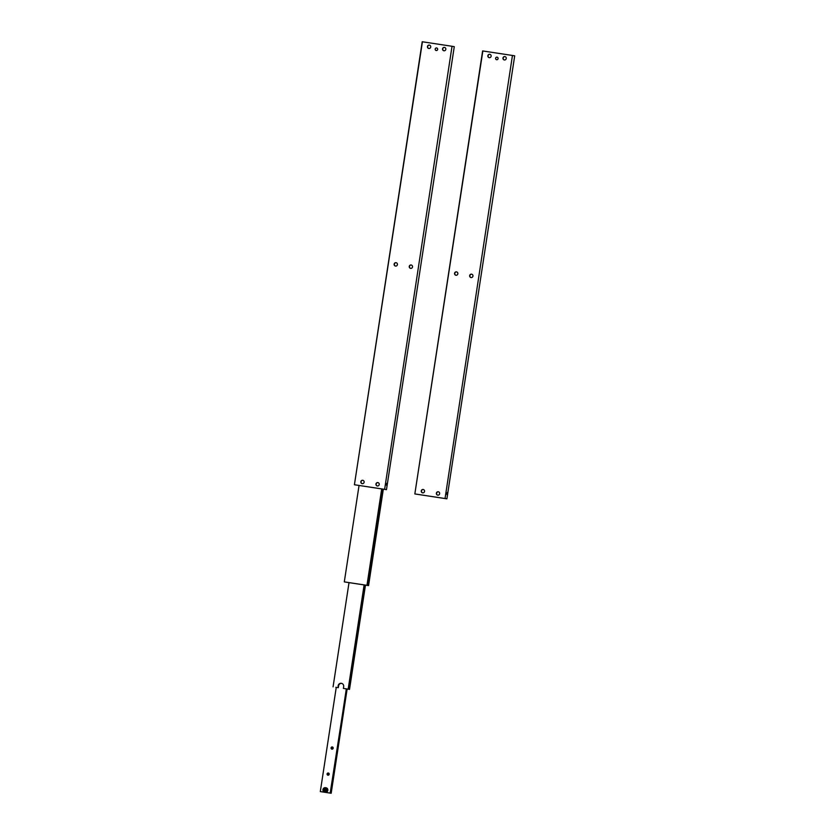 <?xml version="1.0" encoding="UTF-8"?>
<svg xmlns="http://www.w3.org/2000/svg" width="835" height="835" viewBox="0 0 835 835"><rect width="100%" height="100%" fill="white"/><g stroke="black" fill="none" stroke-linecap="round" stroke-linejoin="round"><path stroke-width="1.25" d="M354.416 484.749L386.48 489.654L384.622 489.341L452.027 46.28L422.207 41.75L354.416 484.749L422.427 41.781M429.493 45.132A1.712 1.66 -80.5 0 0 428.929 48.503M430.714 47.042A1.712 1.66 99.5 0 1 428.793 48.482A1.712 1.66 99.5 0 1 427.447 46.541A1.712 1.66 99.5 0 1 429.357 45.1A1.712 1.66 99.5 0 1 430.714 47.042M444.596 47.428A1.712 1.66 -80.5 0 0 444.032 50.799M445.817 49.338A1.712 1.66 99.5 0 1 443.896 50.778A1.712 1.66 99.5 0 1 442.55 48.837A1.712 1.66 99.5 0 1 444.46 47.397A1.712 1.66 99.5 0 1 445.817 49.338M378.005 482.609A1.712 1.66 -80.5 0 0 377.441 485.98M375.959 484.029A1.712 1.66 99.5 0 1 377.869 482.588A1.712 1.66 99.5 0 1 379.226 484.519A1.712 1.66 99.5 0 1 377.305 485.96A1.712 1.66 99.5 0 1 375.959 484.029M362.901 480.313A1.712 1.66 -80.5 0 0 362.338 483.684M360.845 481.732A1.712 1.66 99.5 0 1 362.766 480.292A1.712 1.66 99.5 0 1 364.123 482.223A1.712 1.66 99.5 0 1 362.202 483.663A1.712 1.66 99.5 0 1 360.845 481.732M396.197 262.722A1.712 1.66 -80.5 0 0 395.633 266.094M397.418 264.632A1.712 1.66 99.5 0 1 395.498 266.073A1.712 1.66 99.5 0 1 394.141 264.131A1.712 1.66 99.5 0 1 396.061 262.691A1.712 1.66 99.5 0 1 397.418 264.632M411.3 265.019A1.712 1.66 -80.5 0 0 410.736 268.39M409.254 266.438A1.712 1.66 99.5 0 1 411.164 264.987A1.712 1.66 99.5 0 1 412.521 266.929A1.712 1.66 99.5 0 1 410.601 268.369A1.712 1.66 99.5 0 1 409.254 266.438M387.043 484.404L386.595 485.448L386.469 484.31L386.918 483.256L387.043 484.404M436.225 50.528A1.294 1.252 99.5 0 1 435.212 49.056A1.294 1.252 99.5 0 1 436.653 47.971A1.294 1.252 99.5 0 1 437.665 49.432A1.294 1.252 99.5 0 1 436.214 50.528A1.294 1.252 99.5 0 1 435.192 49.056A1.294 1.252 99.5 0 1 436.642 47.96A1.294 1.252 -80.5 0 0 435.212 49.056A1.294 1.252 -80.5 0 0 436.277 50.528M436.621 48.002A1.263 1.211 99.5 0 1 437.634 49.432A1.263 1.211 99.5 0 1 436.225 50.486A1.263 1.211 99.5 0 1 435.233 49.056A1.263 1.211 99.5 0 1 436.621 48.002L436.642 48.002M386.48 489.654L454.271 46.656L452.413 46.342M452.027 46.28L384.622 489.341M354.635 484.78L384.246 489.289M368.934 582.454L368.84 581.557L368.934 582.454M359.05 485.469L344.302 581.891L348.686 582.579L368.569 585.596L383.328 489.164M382.555 489.039L367.797 585.471L366.492 585.262L367.066 585.345L381.814 488.924M344.302 581.891L367.066 585.345M381.71 488.913L366.962 585.335M367.797 585.471L368.569 585.596M335.827 687.278L338.321 687.664L338.133 685.754A2.902 2.797 99.5 0 1 341.379 683.322A2.902 2.797 99.5 0 1 343.665 686.6L343.394 688.426L348.279 689.167L364.227 584.928M349.875 686.224L349.541 687.007L349.875 686.224M337.851 687.581L335.816 687.288M341.609 683.364A2.902 2.797 -80.5 0 0 338.603 685.838L338.321 687.664M349.521 689.376L348.007 689.146L349.521 689.376L365.469 585.126M343.394 688.426L348.279 689.167M364.697 585.001L348.738 689.24M364.123 584.907L348.174 689.146M333.071 686.85L349.02 582.611M346.901 688.958L330.952 793.208L330.18 793.093L346.431 688.896M336.255 687.341L320.306 791.58L320.88 791.684L331.182 793.25L347.141 689M328.708 773.168A1.106 1.065 -80.5 0 0 328.374 775.183M329.188 774.264A1.106 1.065 99.5 0 1 327.957 775.204A1.106 1.065 99.5 0 1 327.08 773.951A1.106 1.065 99.5 0 1 328.312 773.012A1.106 1.065 99.5 0 1 329.188 774.264M332.695 747.106A1.106 1.065 -80.5 0 0 332.361 749.131M333.175 748.212A1.106 1.065 99.5 0 1 331.944 749.141A1.106 1.065 99.5 0 1 331.067 747.889A1.106 1.065 99.5 0 1 332.309 746.96A1.106 1.065 99.5 0 1 333.175 748.212M324.116 789.138L325.212 788.689L326.13 789.44L325.942 790.651L324.846 791.1L323.928 790.338L324.116 789.138L325.18 791.152M325.974 790.474A0.762 0.731 99.5 0 1 324.711 789.847A0.762 0.731 99.5 0 1 326.099 789.628M326.067 787.791A2.244 2.161 99.5 0 1 327.842 790.327A2.244 2.161 99.5 0 1 325.337 792.217L324.731 792.112A2.244 2.161 -80.5 0 0 324.752 792.123A2.244 2.161 -80.5 0 0 327.236 790.234A2.244 2.161 -80.5 0 0 325.431 787.687A2.244 2.161 -80.5 0 0 322.957 789.576A2.244 2.161 -80.5 0 0 324.731 792.112C322.216 790.202 322.446 788.72 325.431 787.687L326.067 787.791M325.546 788.741L324.45 789.19M346.327 688.875L330.483 793.135M320.306 791.58L330.378 793.114M414.838 493.934L446.902 498.839L445.045 498.526L512.45 55.465L482.62 50.935L414.838 493.934L482.849 50.966M489.915 54.317A1.712 1.66 -80.5 0 0 489.352 57.688M491.137 56.227A1.712 1.66 99.5 0 1 489.216 57.667A1.712 1.66 99.5 0 1 487.859 55.726A1.712 1.66 99.5 0 1 489.78 54.285A1.712 1.66 99.5 0 1 491.137 56.227M505.018 56.613A1.712 1.66 -80.5 0 0 504.455 59.984M506.24 58.523A1.712 1.66 99.5 0 1 504.319 59.963A1.712 1.66 99.5 0 1 502.962 58.022A1.712 1.66 99.5 0 1 504.883 56.582A1.712 1.66 99.5 0 1 506.24 58.523M438.427 491.794A1.712 1.66 -80.5 0 0 437.864 495.165M436.371 493.214A1.712 1.66 99.5 0 1 438.291 491.773A1.712 1.66 99.5 0 1 439.648 493.704A1.712 1.66 99.5 0 1 437.728 495.145A1.712 1.66 99.5 0 1 436.371 493.214M423.324 489.498A1.712 1.66 -80.5 0 0 422.76 492.869M421.268 490.917A1.712 1.66 99.5 0 1 423.188 489.477A1.712 1.66 99.5 0 1 424.545 491.408A1.712 1.66 99.5 0 1 422.625 492.848A1.712 1.66 99.5 0 1 421.268 490.917M456.62 271.907A1.712 1.66 -80.5 0 0 456.056 275.279M457.841 273.817A1.712 1.66 99.5 0 1 455.92 275.258A1.712 1.66 99.5 0 1 454.564 273.327A1.712 1.66 99.5 0 1 456.484 271.876A1.712 1.66 99.5 0 1 457.841 273.817M471.723 274.204A1.712 1.66 -80.5 0 0 471.159 277.575M469.667 275.623A1.712 1.66 99.5 0 1 471.587 274.172A1.712 1.66 99.5 0 1 472.944 276.114A1.712 1.66 99.5 0 1 471.023 277.554A1.712 1.66 99.5 0 1 469.667 275.623M447.456 493.589L447.007 494.633L446.892 493.495L447.341 492.441L447.456 493.589M496.648 59.713A1.294 1.252 99.5 0 1 495.625 58.241A1.294 1.252 99.5 0 1 497.075 57.156A1.294 1.252 99.5 0 1 498.088 58.617A1.294 1.252 99.5 0 1 496.637 59.713A1.294 1.252 99.5 0 1 495.614 58.241A1.294 1.252 99.5 0 1 497.065 57.156A1.294 1.252 -80.5 0 0 495.635 58.241A1.294 1.252 -80.5 0 0 496.689 59.713M497.044 57.187A1.263 1.211 99.5 0 1 498.057 58.617A1.263 1.211 99.5 0 1 496.648 59.671A1.263 1.211 99.5 0 1 495.656 58.241A1.263 1.211 99.5 0 1 497.044 57.187L497.044 57.187M446.902 498.839L514.694 55.841L512.836 55.528M512.45 55.465L445.045 498.526M415.058 493.965L444.658 498.474M325.326 787.937A1.973 1.91 -80.5 0 0 323.145 789.607A1.973 1.91 -80.5 0 0 324.731 791.851A1.973 1.91 -80.5 0 0 326.913 790.181A1.973 1.91 -80.5 0 0 325.326 787.937"/></g></svg>
